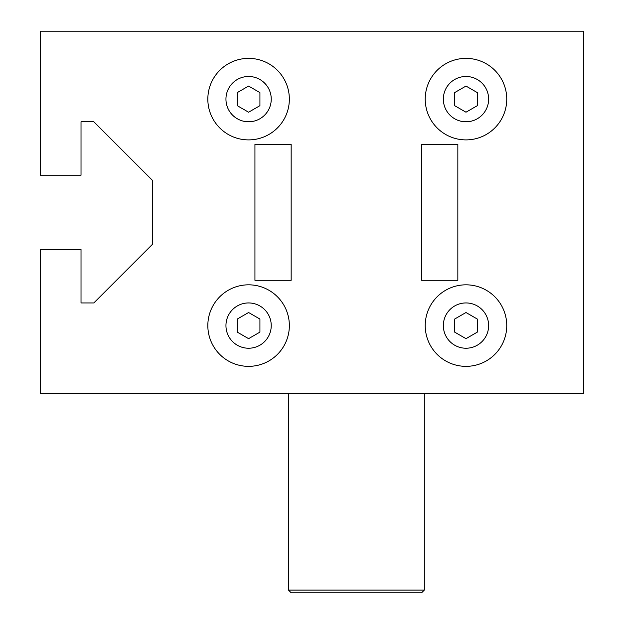 <?xml version="1.0" encoding="UTF-8"?>
<svg xmlns="http://www.w3.org/2000/svg" width="624" height="624" viewBox="0 0 624 624"><rect width="100%" height="100%" fill="white"/><g stroke="black" fill="none" stroke-linecap="round" stroke-linejoin="round"><path stroke-width="0.94" d="M583.744 393.526L583.744 31.2L40.256 31.2L40.256 175.227L81.019 175.227L81.019 121.781L93.826 121.781L152.576 180.531L152.576 244.195L93.826 302.944L81.019 302.944L81.019 249.499L40.256 249.499L40.256 393.526L583.744 393.526M254.935 212.363L254.935 144.425L291.166 144.425L291.166 280.293L254.935 280.293L254.935 212.363M421.606 212.363L421.606 144.425L457.837 144.425L457.837 280.293L421.606 280.293L421.606 212.363M425.225 99.138A40.763 40.763 0 0 1 486.369 63.835A40.763 40.763 0 0 1 486.369 134.433A40.763 40.763 0 0 1 425.225 99.138M207.831 99.138A40.763 40.763 0 0 1 268.975 63.835A40.763 40.763 0 0 1 268.975 134.433A40.763 40.763 0 0 1 207.831 99.138M477.313 319.051L477.313 332.124L465.988 338.66L454.662 332.124L454.662 319.051L465.988 312.515L477.313 319.051M259.919 319.051L259.919 332.124L248.594 338.66L237.268 332.124L237.268 319.051L248.594 312.515L259.919 319.051M443.344 325.588A22.643 22.643 0 0 0 477.313 345.197A22.643 22.643 0 0 0 477.313 305.978A22.643 22.643 0 0 0 443.344 325.588M225.95 325.588A22.643 22.643 0 0 0 259.919 345.197A22.643 22.643 0 0 0 259.919 305.978A22.643 22.643 0 0 0 225.95 325.588M207.831 325.588A40.763 40.763 0 0 1 268.975 290.285A40.763 40.763 0 0 1 268.975 360.89A40.763 40.763 0 0 1 207.831 325.588M425.225 325.588A40.763 40.763 0 0 1 486.369 290.285A40.763 40.763 0 0 1 486.369 360.89A40.763 40.763 0 0 1 425.225 325.588M477.313 92.602L477.313 105.674L465.988 112.211L454.662 105.674L454.662 92.602L465.988 86.057L477.313 92.602M259.919 92.602L259.919 105.674L248.594 112.211L237.268 105.674L237.268 92.602L248.594 86.057L259.919 92.602M443.344 99.138A22.643 22.643 0 0 1 477.313 79.521A22.643 22.643 0 0 1 477.313 118.747A22.643 22.643 0 0 1 443.344 99.138M225.95 99.138A22.643 22.643 0 0 1 259.919 79.521A22.643 22.643 0 0 1 259.919 118.747A22.643 22.643 0 0 1 225.95 99.138M356.382 592.8L421.606 592.8L424.32 590.086L288.452 590.086L291.166 592.8L356.382 592.8M288.452 393.526L288.452 590.086M424.32 393.526L424.32 590.086"/></g></svg>
